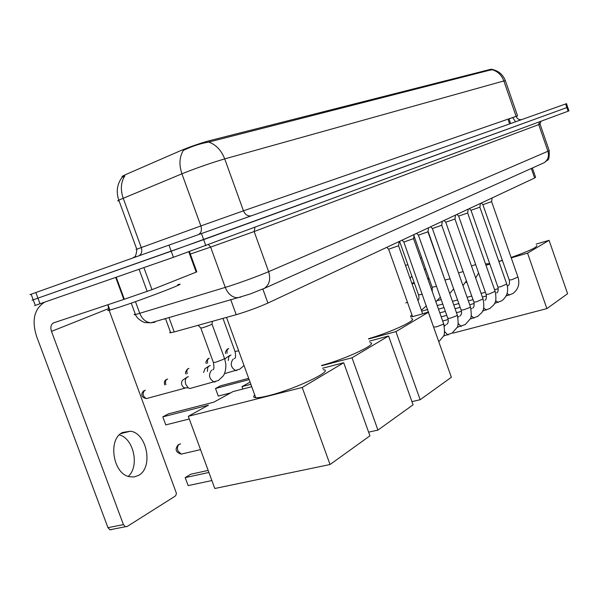 <?xml version="1.0" encoding="UTF-8"?>
<svg xmlns="http://www.w3.org/2000/svg" width="599" height="599" viewBox="0 0 599 599"><rect width="100%" height="100%" fill="white"/><g stroke="black" fill="none" stroke-linecap="round" stroke-linejoin="round"><path stroke-width="0.9" d="M491.989 69.866L491.779 69.267L490.671 69.312L209.425 140.698C199.991 143.296 190.422 146.605 180.711 150.626L125.745 174.549L122.383 176.226L122.106 176.638L122.96 176.653M532.376 167.997L535.596 177.274L534.637 178L267.91 303.064C257.959 307.482 247.394 311.353 236.201 314.692L174.234 331.943L170.064 332.834L169.704 332.662L170.438 332.041M492.393 69.499L208.774 142.075C201.204 143.333 193.432 145.774 185.458 149.398L183.324 150.469C179.378 157.005 178.914 164.785 181.924 173.815L118.789 200.133C117.337 200.905 117.419 201.144 119.051 200.837M35.251 305.265C33.701 305.864 33.716 305.909 35.296 305.385L173.433 257.315L171.202 251.213L567.717 107.258L203.653 239.622L37.924 298.16L171.202 251.213L168.978 245.111L566.572 103.634M32.032 300.189L37.924 298.16L33.215 299.799L31.133 294.214L168.978 245.111M136.819 249.311C135.277 249.828 135.269 249.798 136.797 249.221L141.289 247.574L123.177 198.164C120.309 189.643 120.856 182.231 124.809 175.926L121.889 177.574M29.957 294.633L31.133 294.214M173.433 257.315L568.107 111.197L568.953 110.852L566.482 103.664M160.899 319.851L160.015 320.113M109.662 309.331C106.981 310.589 107.071 310.836 109.939 310.087L119.313 307.182C145.295 298.699 191.343 280.901 177.723 284.697M498.81 261.344L502.344 260.303M511.104 257.48C529.104 251.078 537.617 247.073 536.652 245.47M485.527 263.957L489.675 263.582M546.88 308.605L527.554 253.145L549.066 240.319L567.605 293.705L546.88 308.605L453.226 333.074L453.009 332.452M527.554 253.145L511.246 257.877M502.396 260.453L498.855 261.478M489.855 264.092L485.976 265.222M536.18 244.1L549.066 240.319M428.959 278.236L427.686 278.602M414.171 282.556L411.82 283.245M412.06 283.919L414.411 283.237M427.933 279.291L429.198 278.917M368.505 338.72C391.709 332.048 419.001 319.117 411.348 318.638M420.161 399.72L395.917 331.614L428.352 312.281L451.369 377.28L420.161 399.72L411.955 401.622M395.917 331.614L368.595 338.982M410.809 317.103L428.352 312.281M321.588 365.472C346.611 358.749 379.556 343.032 369.92 342.68M377.939 430.082L352.017 357.783L388.564 336.002L413.085 404.812L377.939 430.082L368.617 432.141M242.842 389.028L241.974 386.632L250.075 382.155M352.017 357.783L321.685 365.734M250.854 384.303L241.974 386.632M369.373 341.153L388.564 336.002M248.682 378.328L220.469 385.831L215.513 388.496L249.139 379.586M218.283 396.081L215.513 388.496L218.283 396.081L230.735 392.847M254.732 394.951C253.025 396.628 253.362 397.556 255.743 397.736C258.259 397.878 262.512 397.189 268.494 395.692C295.157 389.215 335.38 369.868 323.131 369.748M211.889 480.548L188.146 485.609L185.196 477.62L188.146 485.609M330.049 464.517L302.21 387.478L343.706 362.739L369.942 435.832L330.049 464.517L214.809 488.499L188.296 416.305L208.474 405.149L162.816 416.867L165.773 424.901L189.277 418.986M208.916 472.454L185.196 477.62L190.617 474.266L208.167 470.417M165.773 424.901L162.816 416.867L168.379 413.864L213.91 402.146L232.981 391.604L251.73 386.714M302.21 387.478L188.296 416.305M322.591 368.243L343.706 362.739M492.108 197.947L491.637 201.623L482.891 204.663M437.307 305.542L442.758 304.052M480.376 203.443L479.904 207.187L471.009 210.279M424.474 313.344L428.577 311.869M468.178 209.163L467.699 212.974L458.647 216.127M455.487 215.116L455 218.994L445.791 222.207M442.264 221.316L441.777 225.261L432.396 228.541M428.487 227.777L427.993 231.798L418.431 235.145M414.111 234.516L413.617 238.612L403.861 242.033M399.099 241.554L398.597 245.732L388.654 249.221M119.381 434.859C133.727 438.431 139.762 466.509 128.223 476.377M138.526 475.411C153.569 467.699 147.047 432.995 130.357 431.213L122.608 432.463C107.655 439.037 112.814 473.749 129.339 476.707L134.094 476.969L138.526 475.411M143.887 267.603L151.989 289.676L196.187 272.133L188.805 251.879M45.359 301.911L44.101 302.488C34.173 309.234 31.657 320.502 36.554 336.286L107.955 527.682L123.424 524.619L51.484 331.382C50.279 327.466 50.885 324.665 53.311 322.973L123.813 299.418L115.712 277.412M111.624 529.576L109.894 529.786L107.955 527.682M123.424 524.619L125.363 526.746L127.085 526.536L175.11 496.189L176.069 494.969L176.361 493.127L108.913 309.69M51.484 331.382L108.524 308.65L107.985 304.801M189.449 251.655L196.794 271.811L196.187 272.133M151.989 289.676L123.813 299.418M228.301 360.523L228.84 356.525L230.997 354.975M224.827 359.303L225.898 358.045M207.366 371.447L207.726 367.599L208.901 366.056L210.234 365.562M203.6 372.488L204.963 368.714L208.774 366.154M212.346 321.334L212.068 323.909C211.687 324.531 208.587 325.819 202.747 327.765L200.815 327.99M191.822 387.995L189.988 388.489L188.393 387.927L185.802 384.461C184.784 380.979 185.286 378.493 187.322 376.996L188.445 376.666M147.751 398.208L184.971 388.159L183.811 387.755L181.939 385.262C181.205 382.761 181.572 380.964 183.047 379.886L186.858 377.31M209.425 140.698L209.852 141.896M490.671 69.312L490.963 70.15M507.967 119.134L509.622 123.896M531.328 168.469L534.637 178M168.94 317.5L174.234 331.943M230.667 299.448L236.201 314.692M262.864 289.107L267.91 303.064M512.632 117.516L513.822 117.172M512.662 117.599L509.015 118.924M251.258 215.827C247.821 216.419 245.223 214.749 243.464 210.818L517.551 115.839L505.391 80.76L503.841 80.947C501.648 75.145 497.784 71.408 492.273 69.731M204.379 224.677L243.464 210.818L224.715 158.9C212.87 162.359 199.767 166.866 185.398 172.415L181.924 173.815L200.867 225.95L204.379 224.677M208.774 142.075C216.082 144.756 221.39 150.364 224.715 158.9L503.841 80.947L516.106 116.311C517.289 118.984 519.213 120.055 521.879 119.538M201.451 233.55L205.861 245.687M565.621 103.971L568.107 111.197M35.828 292.537L40.013 303.768M138.901 255.825C141.604 254.126 142.397 251.378 141.289 247.574L200.867 225.95C202.05 230.009 201.257 232.891 198.486 234.598M516.128 116.371L513.83 117.209M515.582 121.777L512.647 117.554M542.866 163.287L542.454 163.482M135.239 313.951C133.749 314.737 133.824 314.947 135.471 314.595L228.923 286.285C243.838 281.373 257.076 276.506 268.637 271.676L547.935 151.255L549.171 150.499L540.036 124.083M539.474 121.829L538.718 124.599L547.935 151.255C549.283 156.189 548.003 160.015 544.102 162.733L262.302 289.302M135.456 301.641L139.777 313.404C142.09 318.982 145.722 322.127 150.671 322.846L239.997 297.097L250.127 293.982L264.436 288.329C269.43 284.63 270.83 279.074 268.637 271.676L254.148 231.536L210.631 247.11L225.276 287.423C227.725 293.443 231.461 296.887 236.485 297.748L240.805 297.141M540.987 121.26L540.028 124.045L538.718 124.599L254.148 231.536L254.927 227.47M208.564 244.684L210.631 247.11L190.325 254.058M131.256 303.124L135.471 314.595C137.508 320.24 146.216 323.25 145.153 322.539L150.671 322.846L154.954 322.202M164.321 318.855L164.463 319.237M180.658 443.926L179.288 444.256C177.484 445.641 177.027 447.85 177.903 450.867L181.183 454.124L182.95 453.713M491.622 201.691L517.933 277.023L511.808 279.718L509.24 280.003M509.472 295.082L507.083 293.592M479.889 207.261L506.747 284.031L500.487 286.809L497.904 287.071M498.188 302.413L495.59 300.683M467.684 213.057L495.126 291.316L488.709 294.176L486.126 294.416M486.463 310.027L483.625 308.028M454.985 219.084L483.026 298.894L476.452 301.844L473.869 302.061M474.266 317.957L473.742 318.062L471.166 315.606M471.031 308.829L471.6 308.56M441.762 225.359L470.425 306.785L469.923 307.437L463.686 309.833L461.103 310.02M461.567 326.208L460.99 326.32L458.175 323.43M457.943 317.238L458.856 316.609M427.971 231.903L457.292 315.007L456.767 315.703L450.388 318.159L447.797 318.316M448.329 334.804L447.7 334.931L444.608 331.457M444.338 326.193L445.589 325.002M413.587 238.731L443.589 323.58L443.035 324.329L436.506 326.844L433.923 326.972M475.651 264.586L471.45 265.956M463.139 271.557L458.512 272.949M450.096 278.805L445.214 279.92M436.506 286.352L432.149 287.258M422.325 294.214L418.551 294.903M407.507 302.405L405.755 302.884M116.228 277.232L124.33 299.245M147.204 291.421L139.08 269.28M421.718 257.757L420.468 258.176M407.852 264.721L405.501 265.424M225.83 353.56C224.954 352.878 225.509 351.343 227.485 348.97L228.646 348.536M227.081 353.2L226.999 350.101L228.474 348.588M206.378 363.526C205.412 362.769 205.959 361.16 208.018 358.704L209.238 358.254M207.591 363.189L207.374 360.291L208.624 358.434M186.034 373.963C184.964 373.155 185.51 371.455 187.659 368.879L188.932 368.422M187.21 373.641C186.514 371.26 186.866 369.583 188.266 368.61L188.715 368.482M164.74 384.91C163.969 382.349 164.5 380.56 166.335 379.541L167.675 379.07M238.679 350.834L235.018 351.448M236.852 370.422L235.729 370.594C230.862 367.599 229.964 363.795 233.026 359.205L233.243 359.101M165.878 384.595C165.084 382.11 165.444 380.335 166.956 379.272M145.138 390.301L144.606 390.443C142.15 393.76 142.757 396.463 146.418 398.567C139.395 397.309 142.015 391.746 143.985 390.72L145.392 390.226M146.942 398.425L147.519 398.342M212.024 324.141L224.475 358.307L223.322 359.363L215.378 362.358L213.356 362.44M215.37 381.818L214.098 382.005C209.096 378.897 208.205 374.996 211.44 370.324L211.672 370.219M122.728 176.009L122.967 176.66M508.97 118.782L510.618 123.544M165.474 318.518L170.708 332.774M492.565 69.439L492.595 69.521C498.742 71.011 502.988 74.703 505.331 80.595M122.383 176.952C117.105 183.826 115.907 191.553 118.789 200.133L136.797 249.221C136.46 254.508 135.337 257.256 133.412 257.45L137.358 256.372M521.197 119.68L516.742 121.357M549.223 150.641C549.395 157.133 548.819 160.3 547.493 160.15L544.102 162.733M35.296 305.385L33.215 299.799M109.939 310.087L107.955 304.704M441.171 299.56L437.525 300.578M255.743 397.736L226.519 317.388M180.509 443.964L178.989 444.338M200.53 449.632L181.183 454.124C175.627 452.32 174.668 449.175 178.3 444.705M517.985 277.18C520.007 283.963 518.285 289.429 512.834 293.577L506.103 295.981M507.885 285.775C509.345 285.124 509.809 283.252 509.292 280.16L482.914 204.738M482.974 204.738L481.244 203.039M498.263 288.666L494.557 289.691M485.362 292.245L481.102 293.42M471.742 296.018L467.085 297.306M457.554 299.949L452.477 301.357M421.711 311.151L427.731 309.488M506.806 284.203C508.873 291.084 507.143 296.64 501.633 300.863L494.557 303.371M496.578 292.918C497.986 292.394 498.45 290.5 497.964 287.243L471.031 210.369M424.002 313.479L424.811 312.978M471.091 210.361L469.324 208.624M486.485 295.928L482.382 297.059M473.015 299.635L468.358 300.923M458.819 303.543L453.743 304.943M444.016 307.616L438.483 309.144M495.186 291.496C497.514 304.21 493.569 304.621 489.982 308.448L482.547 311.053M484.831 300.346C486.193 299.934 486.643 298.025 486.193 294.603L458.669 216.217M458.737 216.209L456.932 214.435M474.221 303.491L469.698 304.726M460.152 307.332L455.075 308.717M445.349 311.375L439.808 312.888M483.094 299.096C485.437 312.498 481.386 312.371 477.867 316.332L470.043 319.05M472.604 308.073C473.929 307.766 474.371 305.827 473.936 302.263L445.813 222.304M445.881 222.304L444.039 220.484M461.447 311.353L456.475 312.7M446.749 315.336L441.208 316.834M470.5 307.002C471.645 314.011 471.465 318.084 469.96 319.215L465.251 324.546L457.007 327.376M459.875 316.115C461.597 314.535 462.031 312.581 461.178 310.245L432.418 228.653M432.493 228.646L430.606 226.781M458.415 316.774L457.876 316.923M448.134 319.537L442.683 321.004M457.374 315.246C458.542 322.502 458.347 326.687 456.797 327.803L452.103 333.096L443.41 336.046M446.607 324.501C448.224 323.273 448.651 321.289 447.887 318.556L418.454 235.265M418.544 235.257L416.604 233.348M445.109 325.182L444.166 325.437M434.387 329.33L403.891 242.161M403.988 242.153L401.996 240.192M438.79 341.752L443.185 336.533C444.69 335.507 444.862 331.277 443.687 323.842M398.567 245.86L422.662 313.846M388.788 249.356L386.744 247.35M388.684 249.364L412.554 316.624M475.658 277.929L478.638 273.084M466.853 282.122L465.588 282.481M462.975 285.626L466.404 280.856M453.847 289.437L453.263 289.602M449.729 293.57L453.653 288.883M428.06 231.289L445.619 281.927M435.877 301.776L440.34 297.194M413.954 235.789L432.208 287.43L432.253 291.518M421.389 310.237L426.428 305.812M399.57 241.337L418.611 295.09C419.263 297.763 419.038 299.575 417.937 300.511M410.517 316.279L411.895 314.76M120.788 433.631L130.357 431.213M53.311 322.973L54.359 322.562M125.363 526.746L109.894 529.786M425.672 268.921L425.14 269.078M424.586 269.842L425.515 268.487M410.06 278.288L411.902 276.146M209.044 358.314L208.617 358.434M225.853 358.067L229.657 355.521M167.443 379.137L166.949 379.272M224.468 373.656L239.765 369.171L244.018 365.502M222.978 318.368L235.122 351.74C235.841 356.053 235.662 358.269 234.583 358.397L234.276 358.666M189.988 388.489L218.358 380.537L223.3 375.873C225.089 373.222 225.935 369.269 225.838 364.027L224.595 358.629M201.039 328.207L198.074 325.302M200.875 328.237L213.476 362.762C214.202 367.464 214.038 369.74 212.982 369.59L212.735 369.763M183.811 387.755L188.393 387.927"/></g></svg>
